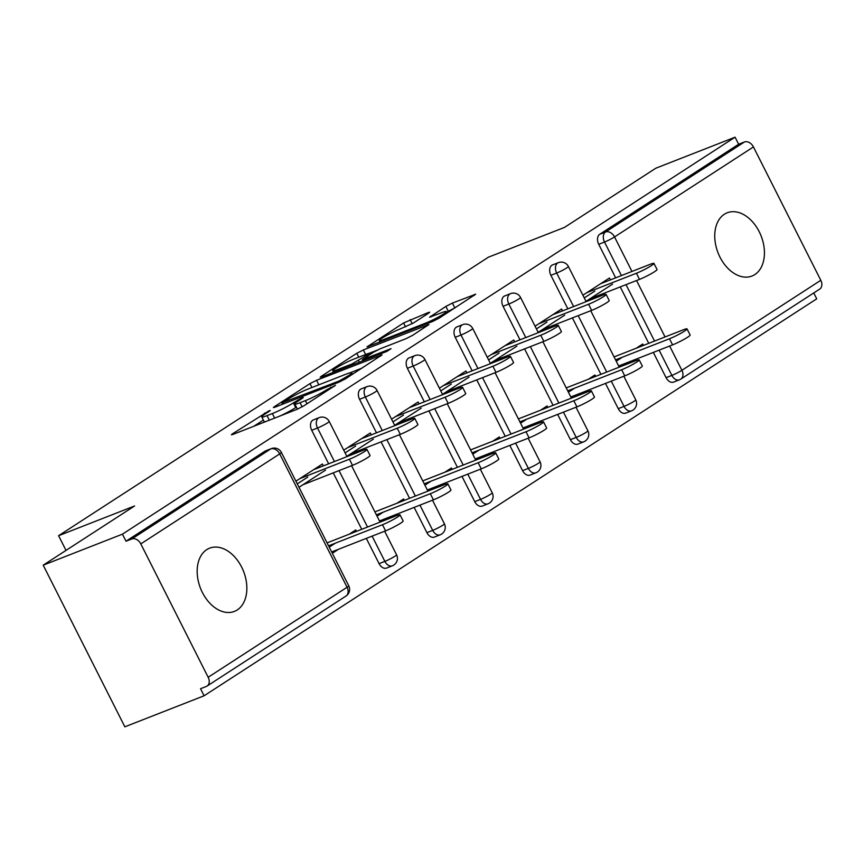 <?xml version="1.0" encoding="UTF-8"?>
<svg xmlns="http://www.w3.org/2000/svg" width="864" height="864" viewBox="0 0 864 864"><rect width="100%" height="100%" fill="white"/><g stroke="black" fill="none" stroke-linecap="round" stroke-linejoin="round"><path stroke-width="1.3" d="M269.06 410.778L232.481 433.836L231.39 434.786L233.021 434.398L296.957 409.363L303.523 406.026L335.491 385.301L326.387 389.934A16.664 1.685 -26.8 0 1 305.392 400.626L300.056 402.71A16.664 1.685 -26.8 0 1 294.818 403.985A16.664 1.685 -26.8 0 1 298.328 400.918L302.465 398.239L303.232 397.57L302.087 397.84L293.35 402.862A16.664 1.685 -26.8 0 1 272.354 413.554L267.03 415.638A16.664 1.685 -26.8 0 1 261.781 416.912A16.664 1.685 -26.8 0 1 265.291 413.845L269.438 411.167L270.205 410.497L269.06 410.778M724.356 214.25A33.966 23.134 68.6 0 0 718.956 255.01A33.966 23.134 68.6 0 0 751.972 276.037A33.966 23.134 68.6 0 0 754.823 274.568A33.966 23.134 68.6 0 0 760.223 233.809A33.966 23.134 68.6 0 0 727.207 212.782A33.966 23.134 68.6 0 0 724.356 214.25M206.777 549.623A33.966 23.134 68.6 0 0 201.377 590.382A33.966 23.134 68.6 0 0 234.392 611.41A33.966 23.134 68.6 0 0 237.244 609.952A33.966 23.134 68.6 0 0 242.644 569.192A33.966 23.134 68.6 0 0 209.628 548.165A33.966 23.134 68.6 0 0 206.777 549.623M428.63 313.157L429.721 312.206L428.08 312.606L403.585 322.963L366.973 346.939L432.54 321.505L439.106 318.168L475.718 294.203L452.412 303.08L445.856 306.418L429.559 317.228L441.936 312.617A13.932 1.404 -26.8 0 1 446.321 311.558A13.932 1.404 -26.8 0 1 439.409 316.494A13.932 1.404 -26.8 0 1 425.833 323.05L383.746 339.53A13.932 1.404 -26.8 0 1 379.361 340.6A13.932 1.404 -26.8 0 1 386.273 335.653A13.932 1.404 -26.8 0 1 399.848 329.098L413.424 323.006L428.63 313.157M208.17 677.268L347.069 587.261L279.698 453.902L140.8 543.899L208.17 677.268A7.96 5.778 -122.9 0 1 207.068 686.07A7.96 5.778 -122.9 0 1 206.312 686.459L200.524 688.727L204.088 695.79L124.848 726.818L43.2 565.175L134.579 505.969L58.59 535.712L488.473 257.159L564.462 227.416L655.83 168.21L735.08 137.182L122.44 534.157L126.014 541.22L131.803 538.963L270.702 448.956L264.913 451.224L126.014 541.22M43.2 565.175L122.44 534.157M316.548 380.279L309.982 383.616L274.471 406.631L273.37 407.581L275.011 407.192L338.947 382.158L345.503 378.821L382.115 354.845L316.548 380.279L318.838 384.815M321.268 376.304L356.789 353.29L363.344 349.952L428.922 324.518L412.625 335.329L406.058 338.666L380.128 348.818L373.572 352.166L362.394 359.651L391.025 348.689L386.813 351.421L321.808 376.866L320.177 377.266L321.268 376.304L321.592 376.942M594.799 291.082L584.258 297.918M546.966 322.078L536.425 328.903M499.133 353.074L488.592 359.899M451.3 384.07L440.759 390.895M403.466 415.066L392.926 421.891M355.633 446.062L345.092 452.887M58.59 535.712L66.01 550.4M140.8 543.899A7.96 5.778 -122.9 0 0 131.803 538.963M307.8 477.058L297.259 483.883M735.08 137.182L738.644 144.256L744.433 141.988A7.96 5.778 57.1 0 1 753.43 146.934L820.8 280.292A7.96 5.778 57.1 0 1 819.698 289.094L680.8 379.102A7.96 5.778 57.1 0 0 681.901 370.3L820.8 280.292M813.758 292.95L816.728 298.825L204.088 695.79M356.476 531.371L355.763 529.956L349.196 534.211M323.384 465.858L322.434 463.99L295.898 481.183M335.405 543.154L329.227 547.16M332.316 553.284L338.494 549.277M298.998 487.307L325.534 470.113M550.886 275.303A7.96 5.422 -111.4 0 1 551.912 265.248A7.96 5.422 -111.4 0 1 552.582 264.913L558.371 262.645A7.96 5.422 -111.4 0 0 557.701 262.991A7.96 5.422 68.6 0 0 556.675 273.035L550.886 275.303L567.821 308.826M632.21 410.486A7.96 5.422 -111.4 0 1 631.541 410.832L625.752 413.1A7.96 5.422 -111.4 0 1 618.246 408.661L605.491 383.411M600.912 374.328L572.411 317.909M680.044 379.49A7.96 5.422 -111.4 0 1 679.374 379.836L673.585 382.104A7.96 5.422 -111.4 0 1 666.079 377.665L653.324 352.415M648.745 343.332L620.244 286.913M615.654 277.83L598.72 244.307A7.96 5.422 -111.4 0 1 599.746 234.263L605.534 231.995L744.433 141.988M738.644 144.256L599.746 234.263M264.913 451.224A7.96 5.422 -111.4 0 1 265.583 450.878L271.372 448.61A7.96 5.422 -111.4 0 0 270.702 448.956A7.96 5.778 -122.9 0 1 279.698 453.902A7.96 0.799 -26.8 0 0 281.383 452.434A7.96 7.96 0 0 0 271.372 448.61M595.642 376.391L594.929 374.987L588.362 379.242M572.238 397.829L577.66 394.308M574.571 388.184L568.393 392.18M562.55 310.889L561.6 309.01L535.064 326.203M538.164 332.338L564.7 315.133M455.22 337.295A7.96 5.422 -111.4 0 1 456.246 327.24A7.96 5.422 -111.4 0 1 456.916 326.894L462.704 324.637A7.96 5.422 -111.4 0 0 462.035 324.972A7.96 5.422 68.6 0 0 461.009 335.027L455.22 337.295L472.154 370.818M536.544 472.478A7.96 5.422 -111.4 0 1 535.874 472.824L530.086 475.081A7.96 5.422 -111.4 0 1 522.58 470.653L509.825 445.403M505.246 436.32L476.744 379.901M499.975 438.383L499.262 436.979L492.696 441.234M476.572 459.81L481.993 456.3M478.904 450.166L472.727 454.172M466.884 372.881L465.934 371.002L439.398 388.195M442.498 394.319L469.033 377.125M359.554 399.276A7.96 5.422 -111.4 0 1 360.58 389.232A7.96 5.422 -111.4 0 1 361.249 388.886L367.038 386.618A7.96 5.422 -111.4 0 0 366.368 386.964A7.96 5.422 68.6 0 0 365.342 397.019L359.554 399.276L376.488 432.81M440.878 534.46A7.96 5.422 -111.4 0 1 440.208 534.805L434.419 537.073A7.96 5.422 -111.4 0 1 426.913 532.645L414.158 507.395M409.579 498.312L381.078 441.882M404.309 500.375L403.596 498.96L397.03 503.215M380.905 521.802L386.327 518.281M383.238 512.158L377.06 516.164M371.218 434.873L370.267 432.994L343.732 450.187M346.831 456.311L373.367 439.117M311.72 430.272A7.96 5.422 -111.4 0 1 312.746 420.228A7.96 5.422 -111.4 0 1 313.416 419.882L319.205 417.614A7.96 5.422 -111.4 0 0 318.535 417.96A7.96 5.422 68.6 0 0 317.509 428.004L311.72 430.272L328.655 463.806M393.044 565.456A7.96 5.422 -111.4 0 1 392.375 565.801L386.586 568.069A7.96 5.422 -111.4 0 1 379.08 563.641L366.325 538.38M361.746 529.308L333.245 472.878M419.051 403.877L418.1 401.998L391.565 419.191M394.664 425.315L421.2 408.121M452.142 469.379L451.429 467.975L444.863 472.219M428.738 490.806L434.16 487.296M431.071 481.162L424.894 485.168M407.387 368.291A7.96 5.422 -111.4 0 1 408.413 358.236A7.96 5.422 -111.4 0 1 409.082 357.89L414.871 355.622A7.96 5.422 -111.4 0 0 414.202 355.968A7.96 5.422 68.6 0 0 413.176 366.023L407.387 368.291L424.321 401.814M488.711 503.474A7.96 5.422 -111.4 0 1 488.041 503.809L482.252 506.077A7.96 5.422 -111.4 0 1 474.746 501.649L461.992 476.399M457.412 467.316L428.911 410.897M514.717 341.885L513.767 340.006L487.231 357.199M490.331 363.334L516.866 346.129M547.808 407.387L547.096 405.983L540.529 410.238M524.405 428.825L529.826 425.304M526.738 419.18L520.56 423.176M503.053 306.299A7.96 5.422 -111.4 0 1 504.079 296.244A7.96 5.422 -111.4 0 1 504.749 295.909L510.538 293.641A7.96 5.422 -111.4 0 0 509.868 293.976A7.96 5.422 68.6 0 0 508.842 304.031L503.053 306.299L519.988 339.822M584.377 441.482A7.96 5.422 -111.4 0 1 583.708 441.828L577.919 444.096A7.96 5.422 -111.4 0 1 570.413 439.657L557.658 414.407M553.079 405.324L524.578 348.905M610.384 279.893L609.433 278.014L582.898 295.218M585.997 301.342L612.533 284.148M643.475 345.395L642.762 343.991L636.196 348.246M620.071 366.833L625.493 363.312M622.404 357.188L616.226 361.184M261.781 416.912L264.168 421.621A16.664 1.685 -26.8 0 0 265.702 421.6M280.022 415.994A16.664 1.685 -26.8 0 0 295.736 407.581L293.35 402.862M296.406 407.138L295.736 407.581M294.818 403.985L297.194 408.694A16.664 1.685 -26.8 0 0 298.426 408.748M263.38 420.066L253.865 426.233M362.027 368.118L350.179 372.751M282.755 402.538L339.25 380.959L348.203 375.797A16.664 1.685 -26.8 0 0 351.724 372.73A16.664 1.685 -26.8 0 0 346.475 374.004L308.113 389.016A16.664 1.685 -26.8 0 0 287.118 399.708L282.755 402.538M369.662 353.117L376.952 350.266M353.225 359.348A13.932 1.404 -26.8 0 0 339.649 365.915A13.932 1.404 -26.8 0 0 332.737 370.85A13.932 1.404 -26.8 0 0 337.122 369.792L351.95 363.982L368.593 354.11L369.695 353.149L368.053 353.549L353.225 359.348M455.63 307.465L446.634 312.163M400.043 514.868L403.142 520.992A11.945 1.21 153.2 0 1 397.213 525.226A11.945 1.21 153.2 0 1 385.582 530.852L382.493 524.718A11.945 1.21 -26.8 0 0 394.114 519.102A11.945 1.21 -26.8 0 0 400.043 514.868A11.945 1.21 -26.8 0 0 396.284 515.776L327.067 542.884M328.558 545.832L382.493 524.718M331.657 551.956L385.582 530.852M366.952 449.366L370.051 455.49A11.945 1.21 153.2 0 1 364.122 459.724A11.945 1.21 153.2 0 1 352.49 465.34L349.402 459.216A11.945 1.21 -26.8 0 0 361.033 453.6A11.945 1.21 -26.8 0 0 366.952 449.366A11.945 1.21 -26.8 0 0 363.193 450.274L313.675 469.67M352.49 465.34L302.972 484.736M349.402 459.216L299.873 478.602M447.876 483.872L450.976 489.996A11.945 1.21 153.2 0 1 445.046 494.23A11.945 1.21 153.2 0 1 433.415 499.856L430.326 493.722A11.945 1.21 -26.8 0 0 441.947 488.106A11.945 1.21 -26.8 0 0 447.876 483.872A11.945 1.21 -26.8 0 0 444.118 484.79L374.9 511.888M376.391 514.836L430.326 493.722M379.49 520.96L433.415 499.856M495.709 452.876L498.809 459A11.945 1.21 153.2 0 1 492.88 463.234A11.945 1.21 153.2 0 1 481.248 468.86L478.159 462.737A11.945 1.21 -26.8 0 0 489.78 457.11A11.945 1.21 -26.8 0 0 495.709 452.876A11.945 1.21 -26.8 0 0 491.951 453.794L422.734 480.892M424.224 483.84L478.159 462.737M427.324 489.974L481.248 468.86M543.542 421.88L546.642 428.015A11.945 1.21 153.2 0 1 540.713 432.248A11.945 1.21 153.2 0 1 529.081 437.864L525.992 431.741A11.945 1.21 -26.8 0 0 537.613 426.114A11.945 1.21 -26.8 0 0 543.542 421.88A11.945 1.21 -26.8 0 0 539.784 422.798L470.567 449.896M472.057 452.844L525.992 431.741M475.157 458.978L529.081 437.864M591.376 390.884L594.475 397.019A11.945 1.21 153.2 0 1 588.546 401.252A11.945 1.21 153.2 0 1 576.914 406.868L573.826 400.745A11.945 1.21 -26.8 0 0 585.446 395.118A11.945 1.21 -26.8 0 0 591.376 390.884A11.945 1.21 -26.8 0 0 587.617 391.802L518.4 418.9M519.89 421.859L573.826 400.745M522.99 427.982L576.914 406.868M639.209 359.899L642.308 366.023A11.945 1.21 153.2 0 1 636.379 370.256A11.945 1.21 153.2 0 1 624.748 375.872L621.659 369.749A11.945 1.21 -26.8 0 0 633.28 364.133A11.945 1.21 -26.8 0 0 639.209 359.899A11.945 1.21 -26.8 0 0 635.45 360.806L566.233 387.904M567.724 390.863L621.659 369.749M570.823 396.986L624.748 375.872M414.785 418.37L417.884 424.494A11.945 1.21 153.2 0 1 411.955 428.728A11.945 1.21 153.2 0 1 400.324 434.354L397.235 428.22A11.945 1.21 -26.8 0 0 408.866 422.604A11.945 1.21 -26.8 0 0 414.785 418.37A11.945 1.21 -26.8 0 0 411.026 419.288L361.508 438.674M400.324 434.354L350.806 453.74M397.235 428.22L347.706 447.617M462.618 387.374L465.718 393.498A11.945 1.21 153.2 0 1 459.788 397.732A11.945 1.21 153.2 0 1 448.157 403.358L445.068 397.224A11.945 1.21 -26.8 0 0 456.7 391.608A11.945 1.21 -26.8 0 0 462.618 387.374A11.945 1.21 -26.8 0 0 458.86 388.292L409.342 407.678M448.157 403.358L398.639 422.744M445.068 397.224L395.539 416.621M510.451 356.378L513.551 362.502A11.945 1.21 153.2 0 1 507.622 366.736A11.945 1.21 153.2 0 1 495.99 372.362L492.901 366.239A11.945 1.21 -26.8 0 0 504.533 360.612A11.945 1.21 -26.8 0 0 510.451 356.378A11.945 1.21 -26.8 0 0 506.693 357.296L457.175 376.682M495.99 372.362L446.472 391.748M492.901 366.239L443.372 385.625M558.284 325.382L561.384 331.517A11.945 1.21 153.2 0 1 555.455 335.75A11.945 1.21 153.2 0 1 543.823 341.366L540.734 335.243A11.945 1.21 -26.8 0 0 552.366 329.616A11.945 1.21 -26.8 0 0 558.284 325.382A11.945 1.21 -26.8 0 0 554.526 326.3L505.008 345.686M543.823 341.366L494.305 360.752M540.734 335.243L491.206 354.629M606.118 294.386L609.217 300.521A11.945 1.21 153.2 0 1 603.288 304.754A11.945 1.21 153.2 0 1 591.656 310.37L588.568 304.247A11.945 1.21 -26.8 0 0 600.199 298.62A11.945 1.21 -26.8 0 0 606.118 294.386A11.945 1.21 -26.8 0 0 602.359 295.304L552.841 314.69M591.656 310.37L542.138 329.756M588.568 304.247L539.039 323.633M687.042 328.903L690.142 335.027A11.945 1.21 153.2 0 1 684.212 339.26A11.945 1.21 153.2 0 1 672.581 344.876L669.492 338.753A11.945 1.21 -26.8 0 0 681.113 333.137A11.945 1.21 -26.8 0 0 687.042 328.903A11.945 1.21 -26.8 0 0 683.284 329.81L614.066 356.908M615.557 359.867L669.492 338.753M618.656 365.99L672.581 344.876M653.951 263.401L657.05 269.525A11.945 1.21 153.2 0 1 651.121 273.758A11.945 1.21 153.2 0 1 639.49 279.374L636.401 273.251A11.945 1.21 -26.8 0 0 648.032 267.635A11.945 1.21 -26.8 0 0 653.951 263.401A11.945 1.21 -26.8 0 0 650.192 264.308L600.674 283.694M639.49 279.374L589.972 298.76M636.401 273.251L586.872 292.637M264.946 414.072L264.46 413.111M331.009 388.217L330.523 387.256M297.983 401.144L297.497 400.183M207.068 686.07L345.967 596.063A7.96 5.778 -122.9 0 0 347.069 587.261A7.96 0.799 -26.8 0 0 348.743 585.792L281.383 452.434M753.43 146.934L614.531 236.93L631.962 271.447M636.552 280.53L665.053 336.949M669.643 346.032L681.901 370.3A7.96 0.799 153.2 0 1 671.868 375.408L659.113 350.147M621.443 275.562L604.508 242.039A7.96 5.422 68.6 0 1 605.534 231.995A7.96 5.778 57.1 0 1 614.531 236.93A7.96 0.799 153.2 0 1 604.508 242.039L598.72 244.307M379.08 563.641L384.869 561.373L372.114 536.123M367.535 527.04L339.034 470.621M334.444 461.538L317.509 428.004A7.96 0.799 153.2 0 0 327.532 422.906A7.96 0.799 -26.8 0 0 329.216 421.438A7.96 7.96 0 0 0 319.205 417.614M396.576 554.807A7.96 0.799 -26.8 0 1 394.902 556.265A7.96 0.799 153.2 0 1 384.869 561.373A7.96 5.422 -111.4 0 0 392.375 565.801A7.96 7.96 0 0 0 396.576 554.807L384.664 531.209M426.913 532.645L432.702 530.377L419.947 505.127M415.368 496.044L386.867 439.625M382.277 430.542L365.342 397.019A7.96 0.799 153.2 0 0 375.365 391.91A7.96 0.799 -26.8 0 0 377.05 390.442A7.96 7.96 0 0 0 367.038 386.618M474.746 501.649L480.535 499.381L467.78 474.131M463.201 465.048L434.7 408.629M430.11 399.546L413.176 366.023A7.96 0.799 153.2 0 0 423.198 360.914A7.96 0.799 -26.8 0 0 424.883 359.446A7.96 7.96 0 0 0 414.871 355.622M522.58 470.653L528.368 468.385L515.614 443.135M511.034 434.052L482.533 377.633M477.943 368.55L461.009 335.027A7.96 0.799 153.2 0 0 471.031 329.918A7.96 0.799 -26.8 0 0 472.716 328.46A7.96 7.96 0 0 0 462.704 324.637M570.413 439.657L576.202 437.389L563.447 412.139M558.868 403.056L530.366 346.637M525.776 337.554L508.842 304.031A7.96 0.799 153.2 0 0 518.864 298.922A7.96 0.799 -26.8 0 0 520.549 297.464A7.96 7.96 0 0 0 510.538 293.641M618.246 408.661L624.035 406.393L611.28 381.143M606.701 372.06L578.2 315.641M573.61 306.558L556.675 273.035A7.96 0.799 153.2 0 0 566.698 267.926A7.96 0.799 -26.8 0 0 568.382 266.468A7.96 7.96 0 0 0 558.371 262.645M666.079 377.665L671.868 375.408A7.96 5.422 -111.4 0 0 679.374 379.836A7.96 7.96 0 0 0 680.8 379.102M654.534 341.075L626.033 284.645M444.409 523.811A7.96 0.799 -26.8 0 1 442.735 525.269A7.96 0.799 153.2 0 1 432.702 530.377A7.96 5.422 -111.4 0 0 440.208 534.805A7.96 7.96 0 0 0 444.409 523.811L432.497 500.213M492.242 492.815A7.96 0.799 -26.8 0 1 490.568 494.273A7.96 0.799 153.2 0 1 480.535 499.381A7.96 5.422 -111.4 0 0 488.041 503.809A7.96 7.96 0 0 0 492.242 492.815L480.33 469.217M540.076 461.819A7.96 0.799 -26.8 0 1 538.402 463.277A7.96 0.799 153.2 0 1 528.368 468.385A7.96 5.422 -111.4 0 0 535.874 472.824A7.96 7.96 0 0 0 540.076 461.819L528.163 438.221M587.909 430.823A7.96 0.799 -26.8 0 1 586.235 432.292A7.96 0.799 153.2 0 1 576.202 437.389A7.96 5.422 -111.4 0 0 583.708 441.828A7.96 7.96 0 0 0 587.909 430.823L575.996 407.225M635.742 399.827A7.96 0.799 -26.8 0 1 634.068 401.296A7.96 0.799 153.2 0 1 624.035 406.393A7.96 5.422 -111.4 0 0 631.541 410.832A7.96 7.96 0 0 0 635.742 399.827L623.83 376.24M269.33 420.185L267.03 415.638M274.655 418.1L272.354 413.554M302.152 406.847L300.056 402.71M306.979 403.78L305.392 400.626M326.873 390.895L326.387 389.934M232.805 434.473L232.481 433.836M380.819 355.936L380.473 355.244M274.795 407.268L274.471 406.631M311.958 387.515L309.982 383.616M283.586 403.834L283.133 402.926M339.703 381.845L339.25 380.959M344.304 379.544L343.84 378.626M348.689 376.758L348.203 375.797M358.754 357.188L356.789 353.29M365.645 354.488L363.344 349.952M427.626 325.609L427.28 324.918M364.489 360.158L364.025 359.251M337.576 370.688L337.122 369.792M352.404 364.889L351.95 363.982M359.294 362.189L358.517 360.644M369.079 355.072L368.593 354.11M384.199 340.438L383.746 339.53M426.287 323.957L425.833 323.05M430.974 316.915L430.65 316.267M448.232 311.126L445.856 306.418M454.788 307.789L452.412 303.08M474.422 295.283L474.077 294.592M368.399 346.615L368.075 345.978M405.551 326.862L403.585 322.963M412.225 323.741L410.152 319.626M428.425 313.286L428.08 312.606M345.967 596.063A7.96 7.96 0 0 0 348.743 585.792M380.074 522.126L351.572 465.707M346.982 456.624L329.216 421.438M427.907 491.13L399.406 434.711M394.816 425.628L377.05 390.442M475.74 460.134L447.239 403.715M442.649 394.632L424.883 359.446M523.573 429.149L495.072 372.719M490.482 363.636L472.716 328.46M571.406 398.153L542.905 341.723M538.315 332.651L520.549 297.464M619.24 367.157L590.738 310.738M586.148 301.655L568.382 266.468M282.517 404.255L281.988 403.207M352.501 374.285L351.724 372.73M362.945 360.763L362.394 359.651M333.472 372.298L332.737 370.85M370.278 354.294L369.695 353.149M380.095 342.047L379.361 340.6M447.066 313.016L446.321 311.558"/></g></svg>
